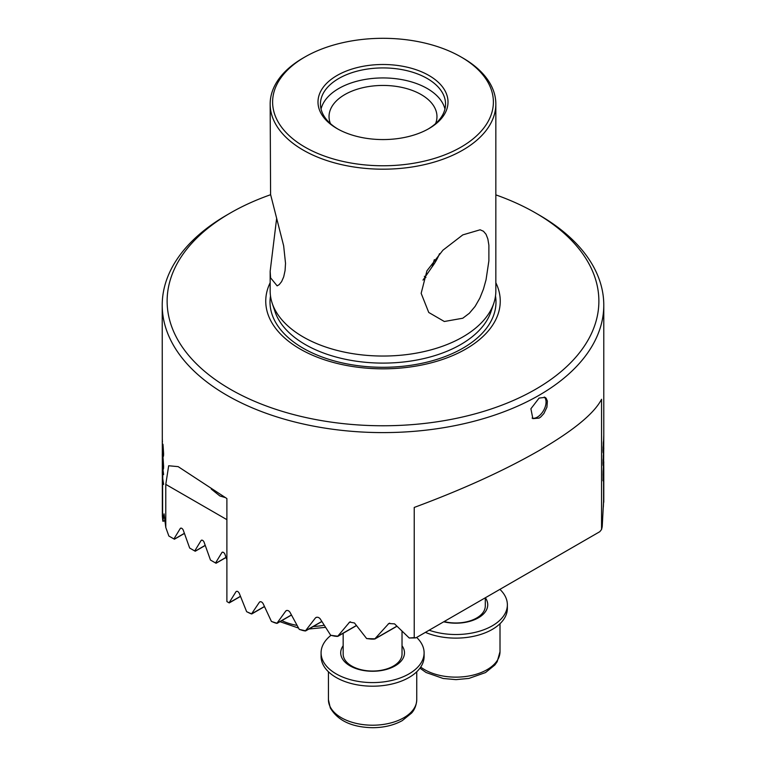 <?xml version="1.0" encoding="UTF-8"?>
<svg xmlns="http://www.w3.org/2000/svg" width="766" height="766" viewBox="0 0 766 766"><rect width="100%" height="100%" fill="white"/><g stroke="black" fill="none" stroke-linecap="round" stroke-linejoin="round"><path stroke-width="1.15" d="M425.398 632.371A51.514 29.74 0 0 0 492.279 629.413A51.514 29.74 0 0 0 507.37 608.386L507.37 604.776A51.514 29.74 0 0 0 499.901 589.36M429.142 630.207A51.514 29.74 0 0 0 492.279 625.812A51.514 29.74 0 0 0 507.37 604.776M443.705 621.8A31.894 18.413 0 0 0 478.405 617.798A31.894 18.413 0 0 0 487.741 604.776A31.894 18.413 0 0 0 485.338 597.767M544.281 397.037A12.266 7.086 -60 0 1 545.153 407.043A12.266 7.086 -60 0 1 537.378 417.097A12.266 7.086 120 0 1 532.092 418.073M539.111 398.071L545.124 397.391L546.148 398.243L547.393 401.116L546.924 407.177L543.879 413.563L540.777 416.943L539.111 418.102L532.858 418.638L530.895 408.757L539.111 398.071M211.253 489.072L219.89 495.966L225.108 497.527M270.159 104.032A112.841 65.148 180 0 1 303.202 57.967L304.945 56.971A110.39 63.731 180 0 1 461.055 56.971L462.798 57.967A112.841 65.148 -0 0 1 495.841 104.032A112.841 65.148 -0 0 1 462.788 150.107A112.841 65.148 180 0 1 339.817 164.23A112.841 65.148 180 0 1 270.159 104.032L270.59 194.507L283.65 245.79L285.526 263.322L285.067 270.58L283.707 276.823L281.629 281.591L279.188 284.636L277.139 285.862L270.59 277.838L270.159 271.288L276.631 218.501M461.055 56.971A110.39 63.731 180 0 1 461.055 147.101A110.39 63.731 -0 0 1 304.945 147.101A110.39 63.731 -0 0 1 304.945 56.971L303.202 57.967A112.841 65.148 180 0 1 303.212 57.967M428.97 128.573A65.005 37.534 180 0 1 337.03 128.573A65.005 37.534 180 0 1 337.03 75.499A65.005 37.534 -0 0 1 428.97 75.489A65.005 37.534 -0 0 1 428.97 128.573L428.97 128.573M337.911 129.071A62.553 36.117 180 0 1 320.447 104.032A62.553 36.117 180 0 1 338.764 78.496A62.553 36.117 -0 0 1 406.938 70.673A62.553 36.117 -0 0 1 445.553 104.032A62.553 36.117 -0 0 1 428.089 129.071M462.788 318.225L444.328 321.5L428.749 312.471L421.156 293.33L426.93 270.81L442.94 250.185L462.788 234.894L480.129 229.79L483.442 231.246L486.037 234.281L487.856 238.982L488.88 245.187L488.88 260.852L486.037 279.829L483.442 289.136L479.861 298.098L475.121 306.39L469.328 313.275L462.788 318.225M321.05 109.04A62.553 36.117 180 0 1 338.764 88.511A62.553 36.117 -0 0 1 402.868 79.808A62.553 36.117 -0 0 1 444.95 109.04M330.405 123.585A53.965 31.157 180 0 1 329.035 116.604A53.965 31.157 180 0 1 344.834 94.572A53.965 31.157 -0 0 1 403.653 87.812A53.965 31.157 -0 0 1 436.965 116.604A53.965 31.157 -0 0 1 435.595 123.585M495.841 104.032L495.841 290.889A112.841 65.148 180 0 1 493.802 303.24A112.841 65.148 180 0 1 462.788 336.963A112.841 65.148 -0 0 1 349.938 353.183A112.841 65.148 -0 0 1 272.198 303.24A112.841 65.148 -0 0 1 270.159 290.889L270.159 271.288M495.841 282.74A117.255 67.695 -0 0 1 465.91 348.999A117.255 67.695 180 0 1 323.702 359.532A117.255 67.695 180 0 1 270.159 282.74M495.841 194.88A215.878 124.638 180 0 1 535.645 212.996A215.878 124.638 180 0 1 535.645 389.262A215.878 124.638 180 0 1 230.355 389.262A215.878 124.638 180 0 1 230.355 212.996A215.878 124.638 180 0 1 270.618 194.717M230.346 213.005L226.889 215.007A220.78 127.462 180 0 0 162.22 305.136A220.78 127.462 180 0 0 298.51 422.899A220.78 127.462 180 0 0 539.111 395.266A220.78 127.462 0 0 0 603.78 305.136A220.78 127.462 0 0 0 539.12 215.007L535.645 212.996M226.88 215.007A220.78 127.462 180 0 1 226.889 215.007L230.355 212.996M162.651 518.975L162.516 518.084A220.78 127.462 0 0 1 162.344 515.729L162.22 305.136M162.516 518.084L162.516 480.033A220.78 127.462 -0 0 0 162.603 480.876L162.603 518.936A220.78 127.462 0 0 0 162.88 521.273L165.13 520.411M228.507 602.507L229.12 602.852L228.507 602.507A219.306 126.62 180 0 1 227.923 602.172L226.889 601.569L226.889 498.561L178.162 466.638L168.673 465.757L165.782 484.38L165.782 527.458L164.068 513.852L162.88 521.273M226.889 601.569A220.78 127.462 0 0 0 229.072 602.813L240.447 596.312M250.798 613.671L251.621 613.892L250.798 613.671A219.306 126.62 180 0 1 249.486 613.097L246.642 611.689L239.289 593.353C238.188 591.39 237.087 590.835 236.005 591.687L229.072 602.813M246.642 611.689A220.78 127.462 0 0 0 251.574 613.863L264.433 606.5M291.473 615.05L277.033 623.39L275.99 623.16A219.306 126.62 180 0 1 274.515 622.681L271.413 621.427L263.121 603.627C261.876 601.741 260.641 601.272 259.415 602.21L251.574 613.863M259.789 601.865L260.296 601.703M271.413 621.427A220.78 127.462 0 0 0 276.957 623.237L291.415 614.954M321.864 621.542L305.557 630.954L304.332 630.83A219.306 126.62 180 0 1 302.675 630.456L299.267 629.384L289.941 612.178C288.543 610.378 287.154 609.995 285.775 611.029L276.957 623.237M286.197 610.655L286.771 610.454M299.267 629.384A220.78 127.462 0 0 0 305.5 630.791L321.806 621.446M356.468 625.602L337.796 636.374L336.379 636.364A219.306 126.62 180 0 1 334.493 636.125L330.682 635.273L320.14 618.775C318.57 617.08 317 616.793 315.439 617.932L305.5 630.791M315.918 617.53L316.559 617.291M330.682 635.273A220.78 127.462 0 0 0 337.768 636.201L356.391 625.506M396.932 626.272L374.88 638.997L373.214 639.131A219.306 126.62 180 0 1 371.022 639.074L366.636 638.557L354.486 622.978L349.641 622.097L337.768 636.201M366.636 638.557A220.78 127.462 0 0 0 374.871 638.825L396.855 626.186M409.226 638.001A220.78 127.462 0 0 0 414.224 637.628L414.224 507.437C462.568 489.512 504.2 470.563 539.111 450.561C573.37 430.626 594.186 413.535 601.559 399.278L601.559 529.469L599.816 531.681L415.967 637.819A219.306 126.62 180 0 1 414.607 637.934L409.226 638.001L394.567 623.878L388.812 623.514L374.871 638.825M163.043 467.71L162.995 468.045C163.359 469.989 163.56 469.386 163.608 466.255L162.842 456.871M162.708 460.452C162.718 458.097 162.842 457.522 163.081 458.748L163.522 465.891C163.493 468.629 163.311 469.137 162.995 467.432L163.043 468.045M163.34 468.457L162.995 467.432M162.88 457.896L163.129 458.748L162.88 457.896M162.718 460.184L162.689 460.979M162.708 460.423L162.574 463.286M162.603 463.124L162.411 462.233M162.449 462.741L162.268 454.372M162.315 454.736L162.325 451.892M162.478 453.845L162.277 455.483M162.277 454.755L162.449 461.927M162.555 462.224L162.478 461.659M162.708 459.763L162.593 462.319L162.66 459.763M163.053 457.771C162.794 456.45 162.66 457.12 162.651 459.791L162.698 460.04M163.33 473.378L162.823 471.138L162.746 478.491A220.78 127.462 -0 0 0 163.579 483.844L163.579 484.466A220.78 127.462 180 0 1 162.277 473.158L162.325 464.292M163.627 474.575L162.449 465.441M163.273 473.378L162.794 471.147M163.043 454.975L162.995 455.31C163.359 457.245 163.56 456.651 163.608 453.52L162.842 444.136M162.708 447.717C162.718 445.352 162.842 444.787 163.081 446.013L163.522 453.156C163.493 455.894 163.311 456.402 162.995 454.698L163.043 455.31M163.34 455.722L162.995 454.698M162.88 445.161L163.129 446.013L162.88 445.161M162.718 447.44L162.689 448.244M162.708 447.689L162.574 450.552M162.603 450.389L162.411 449.498M162.449 450.006L162.268 441.637M162.315 442.001L162.325 439.157M162.478 441.101L162.277 442.748M162.277 442.02L162.449 449.182M162.555 449.479L162.478 448.924M162.708 447.018L162.593 449.585L162.66 447.028M163.053 445.036C162.794 443.715 162.66 444.385 162.651 447.057L162.698 447.296M601.559 529.469A220.78 127.462 0 0 0 602.22 526.577L603.589 500.801L603.589 478.635A220.78 127.462 0 0 0 603.646 477.793L603.723 499.566L603.598 478.539M603.349 506.968L603.675 499.595M603.196 452.103L603.78 435.155L603.627 467.346C603.608 465.824 603.531 465.766 603.397 467.174L603.034 480.818A220.78 127.462 180 0 0 603.78 470.334L603.78 502.257M603.321 452.055L603.732 436.074M603.369 452.064L603.168 453.041L603.321 452.064M603.388 451.816C603.436 451.643 603.091 455.454 602.995 449.881M602.986 450.609L603.426 441.551M603.407 441.829L603.349 442.355M603.426 442.183L603.053 450.111M603.369 451.231C603.168 452.677 603.062 452.189 603.053 449.757L603.062 446.837M603.579 467.346L603.627 467.346C603.608 465.824 603.531 465.766 603.397 467.174M603.723 462.032L603.78 469.721A220.78 127.462 0 0 1 603.637 474.259L603.675 465.613M603.78 461.764L603.761 462.712M603.761 462.463L603.665 466.025M603.168 464.818L603.78 447.995M603.321 464.79L603.732 448.819M603.369 464.799L603.168 465.776L603.321 464.799M603.388 464.55C603.436 464.387 603.091 468.189 602.995 462.616M602.986 463.353L603.426 454.286M603.407 454.564L603.349 455.09M603.426 454.918L603.053 462.856M603.369 463.966C603.168 465.412 603.062 464.924 603.053 462.492L603.062 459.571M165.15 520.545L163.876 521.139M603.541 500.801L603.598 499.959M165.782 527.458L168.846 536.018L173.691 538.814M173.911 538.938L180.249 528.54A2.451 1.417 60 0 1 180.556 528.234A2.451 1.417 60 0 1 183.323 530.321L189.662 548.035L194.507 550.831M194.727 550.955L201.065 540.566A2.451 1.417 60 0 1 201.372 540.25A2.451 1.417 60 0 1 204.139 542.338L210.478 560.051L215.323 562.847M424.354 276.296A53.965 31.157 180 0 1 425.934 277.445M415.967 637.819L414.224 637.628M422.985 280.107L432.091 266.874L434.36 259.636M439.531 253.661A34.346 19.83 -60 0 1 432.091 266.874M215.543 562.972L221.881 552.583A2.451 1.417 60 0 1 222.188 552.267A2.451 1.417 60 0 1 224.955 554.354L226.889 559.755M603.034 480.474A220.78 127.462 0 0 0 603.522 475.887M603.608 474.69A220.78 127.462 180 0 1 603.091 479.765L603.349 467.969L603.608 474.69M603.091 479.765L603.091 475.236M603.349 467.969L603.187 470.697M603.139 470.697L603.043 475.236M603.34 463.717C603.254 465.833 603.139 465.307 603.005 462.137M603.244 456.421L603.349 455.186M603.34 450.983C603.254 453.099 603.139 452.572 603.005 449.403M603.244 443.686L603.349 442.451M162.478 475.887A220.78 127.462 -0 0 0 163.579 484.208M162.689 478.051A220.78 127.462 180 0 1 162.296 472.976L162.325 465.374L162.689 478.051L162.727 471.176M162.325 465.374L162.718 471.033M163.101 457.771C162.842 456.45 162.718 457.12 162.708 459.791L162.651 459.791M162.708 459.495L162.689 460.318M162.354 451.978L162.325 452.677M162.421 461.611L162.421 462.482M162.459 462.233L162.66 463.124M163.043 467.432C163.359 469.146 163.531 468.639 163.57 465.891L163.522 465.891M163.57 465.891L163.129 458.748M163.101 445.027C162.842 443.715 162.718 444.385 162.708 447.057L162.651 447.057M162.708 446.76L162.689 447.574M162.354 439.244L162.325 439.943M162.421 448.876L162.421 449.747M162.459 449.498L162.66 450.389M163.043 454.688C163.359 456.412 163.531 455.894 163.57 453.156L163.522 453.156M163.57 453.156L163.129 446.013M162.564 480.55L162.564 518.122M330.931 635.349A51.514 29.74 0 0 0 321.078 652.852L321.078 656.452A51.514 29.74 0 0 0 352.877 683.933A51.514 29.74 0 0 0 409.015 677.489A51.514 29.74 0 0 0 424.105 656.452L424.105 652.852A51.514 29.74 0 0 0 416.647 637.427M321.078 652.852A51.514 29.74 0 0 0 352.877 680.323A51.514 29.74 0 0 0 409.015 673.879A51.514 29.74 0 0 0 424.105 652.852M343.158 645.767A31.894 18.413 0 0 0 340.698 652.852A31.894 18.413 0 0 0 360.384 669.857A31.894 18.413 0 0 0 395.141 665.865A31.894 18.413 0 0 0 404.486 652.852A31.894 18.413 0 0 0 402.026 645.767M420.706 667.081A44.16 25.489 -0 0 0 469.96 675.803A44.16 25.489 -0 0 0 500.007 651.646L497.211 661.661L494.884 664.965L485.51 672.567L468.926 678.417L456.019 679.633L443.208 678.494L426.088 672.5L419.94 668.172M444.117 621.571A29.434 16.996 -0 0 0 485.29 605.983L485.29 597.796M329.945 706.319A44.16 25.489 -0 0 0 378.356 724.99A44.16 25.489 -0 0 0 416.752 699.722C416.292 707.937 412.472 712.007 411.62 713.041L402.246 720.634C393.81 725.258 383.977 727.614 372.755 727.7C352.044 727.336 337.883 720.739 330.29 707.918L328.432 699.722A44.16 25.489 -0 0 0 329.945 706.319M343.158 633.281L343.158 654.049A29.434 16.996 -0 0 0 344.154 658.454A29.434 16.996 -0 0 0 376.432 670.901A29.434 16.996 -0 0 0 402.026 654.049L402.026 631.28M495.497 295.992A112.985 65.234 180 0 1 462.894 348.185A112.985 65.234 180 0 1 334.943 361.102A112.985 65.234 180 0 1 270.503 295.992M493.802 303.24L490.987 311.638A109.978 63.501 180 0 1 460.768 344.509A109.978 63.501 180 0 1 350.771 360.317A109.978 63.501 180 0 1 275.013 311.638L272.198 303.24M388.171 624.012L389.683 623.141M165.782 484.38L226.889 519.654M349.095 622.538L350.378 621.8M180.249 528.54L180.987 528.119M201.065 540.566L201.803 540.135M221.881 552.583L222.619 552.152M174.294 539.159L184.395 533.327M195.11 551.185L205.211 545.344M215.926 563.202L226.027 557.361M281.831 620.613A44.16 25.489 0 0 0 297.064 625.401M313.304 626.483A44.16 25.489 0 0 0 324.19 625.219M500.007 623.706L500.007 651.646M416.752 671.772L416.752 699.722M328.432 671.772L328.432 699.722M603.78 305.136L603.78 435.26M184.434 533.433L174.409 539.226M205.25 545.459L195.225 551.242M226.066 557.476L216.041 563.259M240.495 596.417L229.235 602.919M264.481 606.595L251.688 613.987M279.983 621.686L298.548 628.082M325.54 627.335L308.899 629.02"/></g></svg>

